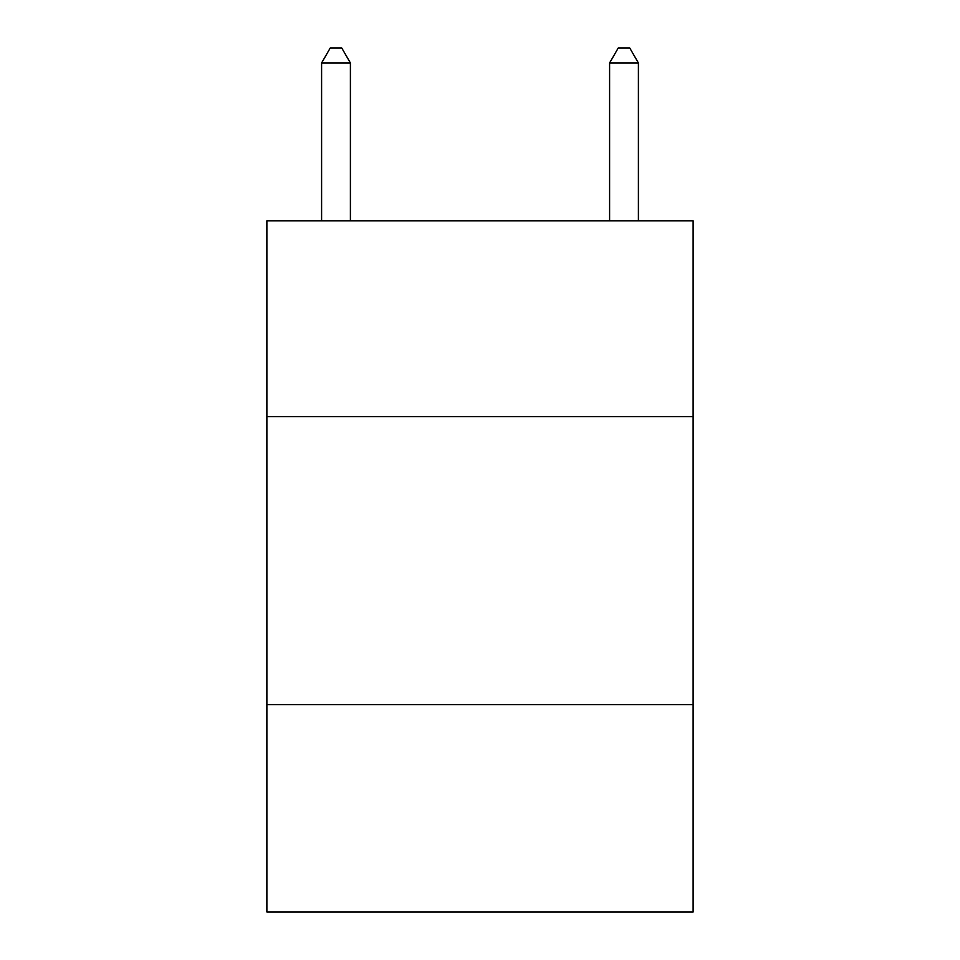 <?xml version="1.0" encoding="UTF-8"?>
<svg xmlns="http://www.w3.org/2000/svg" width="960" height="960" viewBox="0 0 960 960"><rect width="100%" height="100%" fill="white"/><g stroke="black" fill="none" stroke-linecap="round" stroke-linejoin="round"><path stroke-width="1.44" d="M693.12 416.64L693.12 220.8L266.88 220.8L266.88 416.64L693.12 416.64L693.12 912L266.88 912L266.88 416.64M693.12 704.64L266.88 704.64M350.4 220.8L350.4 62.976L321.6 62.976L321.6 220.8M321.6 62.976L330.24 48L341.76 48L350.4 62.976M638.4 220.8L638.4 62.976L609.6 62.976L609.6 220.8M609.6 62.976L618.24 48L629.76 48L638.4 62.976"/></g></svg>
